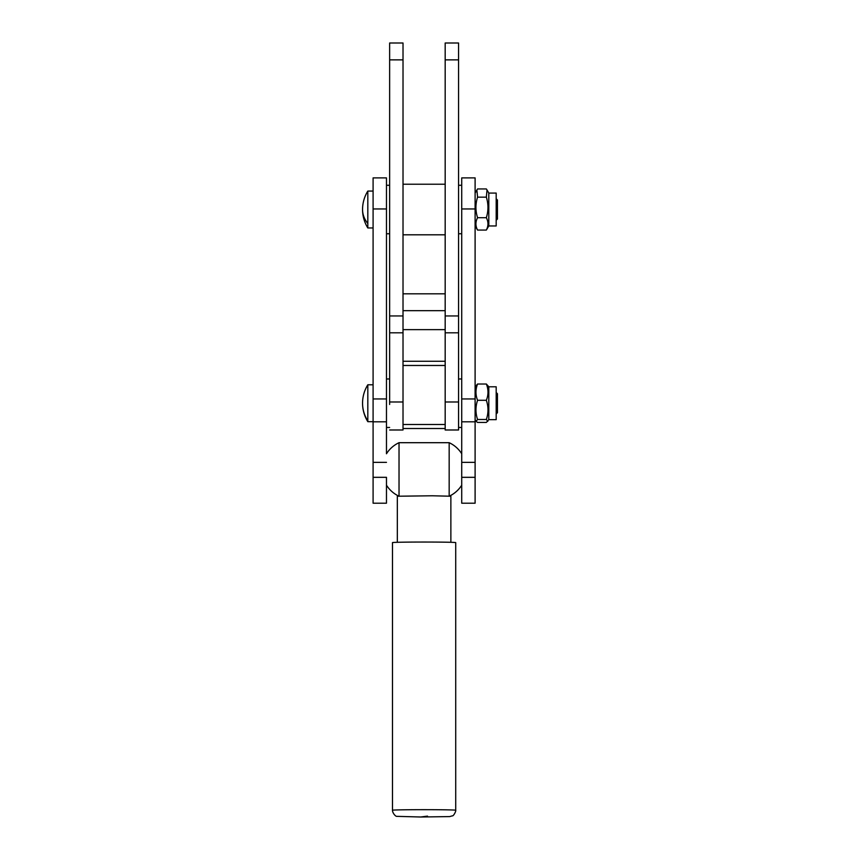 <?xml version="1.0" encoding="UTF-8"?>
<svg xmlns="http://www.w3.org/2000/svg" width="860" height="860" viewBox="0 0 860 860"><rect width="100%" height="100%" fill="white"/><g stroke="black" fill="none" stroke-linecap="round" stroke-linejoin="round"><path stroke-width="1.29" d="M496.188 392.687L496.188 413.757M488.802 419.659L488.802 386.785L496.188 386.785L496.188 419.659L488.802 419.659L486.351 422.432L477.558 422.432L476.064 421.325L477.558 419.497L486.351 419.497L487.846 421.325M496.392 413.757L497.445 412.703L497.445 393.74L496.392 392.687M488.802 386.785L486.351 384.012C488.523 389.44 488.523 394.858 486.351 400.287C488.523 406.683 488.523 413.09 486.351 419.497M477.558 419.497C475.429 413.09 475.429 406.683 477.558 400.287C475.429 394.858 475.429 389.429 477.558 384.012L475.107 386.785M477.558 384.012L486.351 384.012M477.558 400.287L486.351 400.287M475.107 208.958L475.107 177.891L461.723 177.891L461.723 208.958L475.107 208.958L475.107 503.197L461.723 503.197L461.723 421.808L475.107 421.808M461.723 421.808L461.723 208.958M475.107 225.954L477.558 230.061C475.387 225.944 475.387 221.826 477.558 217.709C475.387 210.861 475.387 204.003 477.558 197.155L476.881 189.995L477.558 188.953L486.351 188.953L487.029 189.995L486.351 197.155C488.48 204.003 488.48 210.861 486.351 217.709C488.48 221.826 488.48 225.944 486.351 230.061L488.802 225.954L488.802 193.07L487.029 189.995M486.351 217.709L477.558 217.709M477.558 230.061L486.351 230.061M477.558 197.155L486.351 197.155M399.029 496.069L399.029 442.696L449.167 442.696A29.509 29.509 180 0 1 461.723 453.757A29.509 29.509 0 0 0 449.167 442.696L449.167 496.231M445.179 332.809L458.563 332.809L458.563 43L445.179 43L458.563 43M488.802 193.07L496.188 193.07L496.188 225.954L488.802 225.954M386.473 453.757A29.509 29.509 0 0 1 399.04 442.696A29.509 29.509 0 0 0 386.473 453.757L386.473 177.891L373.089 177.891L373.089 208.958L386.473 208.958M445.179 43L445.179 429.989L458.563 429.989L458.563 332.809M373.089 477.321L373.089 503.197L386.473 503.197L386.473 477.321L373.089 477.321L373.089 421.808L386.473 421.808M496.188 198.972L496.188 220.052M373.089 421.808L373.089 208.958M445.179 310.686L403.017 310.686L403.017 293.819L445.179 293.819M445.179 361.264L403.017 361.264L403.017 424.496L445.179 424.496M403.017 365.478L445.179 365.478M403.017 361.264L403.017 329.649L445.179 329.649M403.017 310.686L403.017 329.649M496.392 220.052L497.445 218.999L497.445 200.025L497.445 215.677M403.017 293.819L403.017 43L389.634 43L389.634 404.469M373.089 191.071L367.822 191.071L367.822 227.954L373.089 227.954M373.089 384.785L367.822 384.785L367.822 421.669L373.089 421.669M389.634 43L403.017 43M403.017 332.809L389.634 332.809M403.017 424.496L403.017 429.989L389.634 429.989M455.714 810.238L455.714 542.596A31.616 0.559 180 0 0 428.344 542.047A31.616 0.559 180 0 0 392.483 542.596L392.483 810.238C392.31 812.485 395.439 816.839 397.137 816.355L420.68 817L427.495 816.118L420.701 817L449.726 816.591L452.338 815.839C453.413 816.398 456.219 811.077 455.714 810.238A31.616 0.559 180 0 0 428.344 809.679A31.616 0.559 180 0 0 392.483 810.238M397.331 542.294L397.331 496.231L432.3 495.779L450.866 496.231L450.866 542.294M461.723 398.943L475.107 398.943M461.723 462.358L475.107 462.358M461.723 477.321L475.107 477.321M449.49 496.08A29.509 29.509 0 0 0 461.723 485.18A29.509 29.509 180 0 1 449.479 496.08M386.473 485.18A29.509 29.509 0 0 0 398.717 496.08A29.509 29.509 0 0 1 386.473 485.18M458.563 315.953L445.179 315.953M445.179 59.867L458.563 59.867M373.089 398.943L386.473 398.943M373.089 462.358L386.473 462.358M403.017 59.867L389.634 59.867M389.634 315.953L403.017 315.953M367.822 191.071A34.905 34.905 0 0 0 362.554 209.507A34.905 26.531 0 0 0 367.822 223.525M367.822 384.785A34.905 34.905 0 0 0 362.554 403.222A34.905 33.486 0 0 0 367.822 420.916M445.179 401.986L458.563 401.986M403.017 401.986L389.634 401.986M475.107 419.659L476.064 421.325M475.107 193.07L476.881 189.995M458.563 185.276L461.723 185.276M458.563 233.748L461.723 233.748M461.723 427.463L458.563 427.463M461.723 378.981L458.563 378.981M389.634 185.276L386.473 185.276M389.634 233.748L386.473 233.748M386.473 427.463L389.634 427.463M386.473 378.981L389.634 378.981M445.179 184.223L403.017 184.223M445.179 234.801L403.017 234.801M497.445 200.025L496.392 198.972M362.554 209.507A34.905 34.905 0 0 0 367.822 227.954M362.554 403.222A34.905 34.905 0 0 0 367.822 421.669M403.017 428.517L445.179 428.517"/></g></svg>
